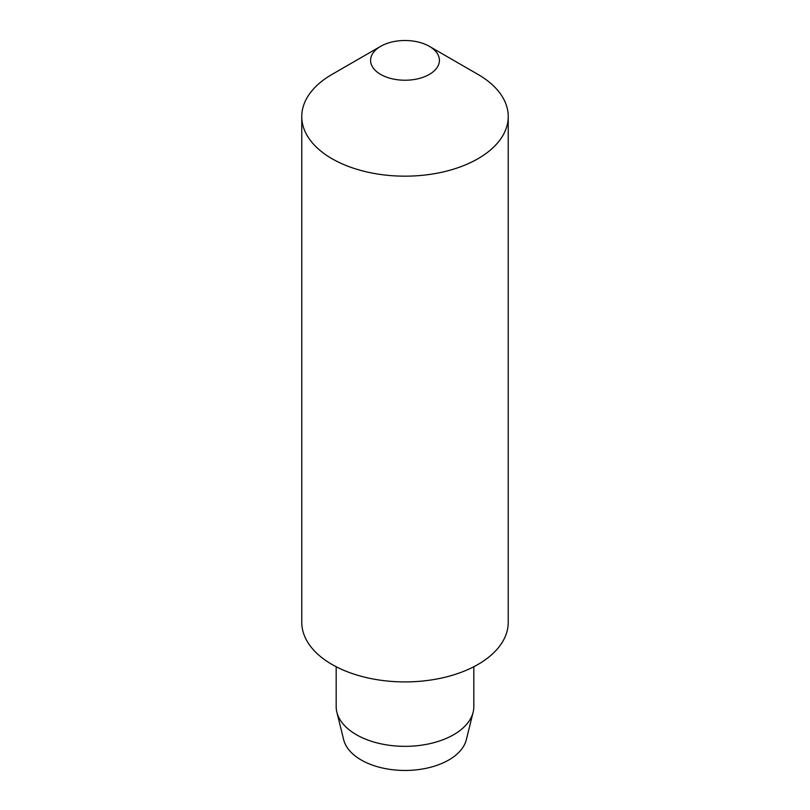 <?xml version="1.0" encoding="UTF-8"?>
<svg xmlns="http://www.w3.org/2000/svg" width="810" height="810" viewBox="0 0 810 810"><rect width="100%" height="100%" fill="white"/><g stroke="black" fill="none" stroke-linecap="round" stroke-linejoin="round"><path stroke-width="1.21" d="M473.82 666.731L473.82 706.603A68.82 39.73 180 0 1 473.131 712.213A68.82 39.73 180 0 1 426.769 744.299A68.82 39.73 180 0 1 356.339 734.69A68.82 39.73 180 0 1 336.869 712.213A68.82 39.73 180 0 1 336.18 706.603L336.18 666.731M473.131 712.213L466.317 739.753A61.945 35.761 180 0 1 424.592 768.619A61.945 35.761 180 0 1 361.199 759.982A61.945 35.761 180 0 1 343.683 739.753L336.869 712.213M478.001 74.419L429.33 46.322L478.001 74.419A103.234 59.606 180 0 1 508.234 116.559A103.234 59.606 180 0 1 444.508 171.629A103.234 59.606 180 0 1 331.999 158.709A103.234 59.606 180 0 1 301.766 116.559A103.234 59.606 180 0 1 331.999 74.419L380.67 46.322A34.415 19.865 180 0 1 429.33 46.322L429.33 46.322A34.415 19.865 180 0 1 429.33 74.419A34.415 19.865 180 0 1 380.67 74.419A34.415 19.865 180 0 1 380.67 46.322M508.234 116.559L508.234 622.303A103.234 59.606 180 0 1 444.508 677.373A103.234 59.606 180 0 1 331.999 664.453A103.234 59.606 180 0 1 301.766 622.303L301.766 116.559"/></g></svg>
